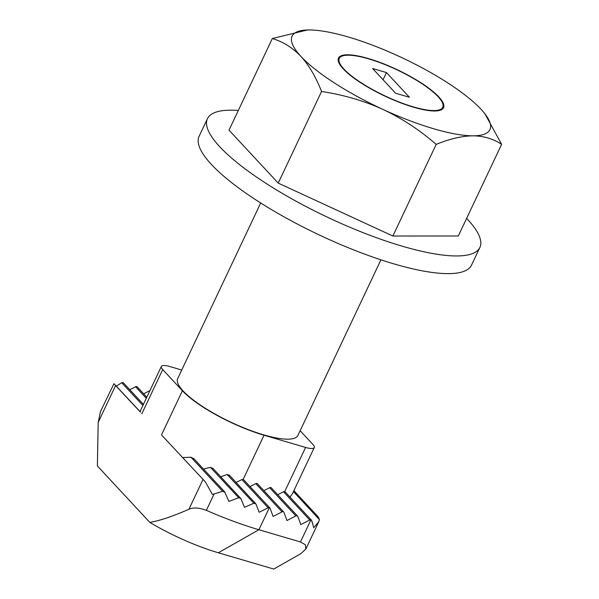 <?xml version="1.0" encoding="UTF-8"?>
<svg xmlns="http://www.w3.org/2000/svg" width="599" height="599" viewBox="0 0 599 599"><rect width="100%" height="100%" fill="white"/><g stroke="black" fill="none" stroke-linecap="round" stroke-linejoin="round"><path stroke-width="0.9" d="M409.416 97.27L386.467 72.569L372.615 68.503L395.565 93.197L409.416 97.27M383.068 79.757L386.467 72.569M260.692 202.986L177.686 378.59A66.496 16.675 25.3 0 0 202.462 406.444A66.496 16.675 25.3 0 0 263.702 434.874A66.496 16.675 25.3 0 0 297.92 435.421L380.927 259.824M413.632 107.228A58.081 14.563 -154.7 0 1 354.803 78.724A58.081 14.563 -154.7 0 1 341.917 55.505A58.081 14.563 -154.7 0 1 368.4 58.545A58.081 14.563 -154.7 0 1 443.342 103.447A58.081 14.563 -154.7 0 1 413.632 107.228M143.423 404.385L123.439 382.888A1.685 1.378 -42.9 0 0 122.907 382.559L121.739 382.716L116.356 386.1M113.96 383.659L115.607 385.546L98.199 422.377L100.535 411.423L113.96 383.659L140.451 412.03M181.737 370.025L170.019 366.581A16.832 4.223 25.3 0 0 161.356 366.446A16.832 4.223 25.3 0 0 162.726 369.568L182.395 390.735A67.335 16.892 25.3 0 0 264.032 435.226L305.587 447.431A16.832 4.223 25.3 0 0 314.25 447.573A16.832 4.223 25.3 0 0 312.88 444.443L300.136 430.726M115.607 385.546L140.188 411.88M285.453 492.333L284.697 491.629L305.587 447.431M314.25 447.573L292.582 493.411L290.006 497.095M236.081 482.42L241.951 479.567L268.172 507.795L269.363 507.653A1.685 1.378 -42.9 0 1 270.134 508.371L273.092 516.443L282.032 511.86A1.685 1.378 -42.9 0 1 283.986 512.437L286.943 520.509L295.884 515.926A1.685 1.378 -42.9 0 1 297.838 516.503L300.795 524.574L309.735 519.999A1.685 1.378 -42.9 0 1 310.918 519.85L311.675 520.553L313.771 527.697L318.803 521.632L319.454 519.618L318.211 516.862L293.877 490.671M182.395 390.735L161.498 434.934L205.42 481.955L212.375 494.46L214.105 493.965L206.356 510.355A134.67 33.776 25.3 0 0 258.91 529.748L218.35 552.78L273.765 569.05L300.803 553.693L305.872 548.998L305.378 544.746L300.473 541.953L310.918 519.85L311.675 520.553M206.356 510.355C199.123 507.63 193.312 507.271 188.917 509.27L202.964 479.559M98.199 422.377L97.382 465.955L149.832 522.403C161.663 520.336 175.26 515.215 188.917 509.27M269.363 507.653L258.91 529.748L300.473 541.953M218.35 552.78A84.167 21.107 -154.7 0 1 149.832 522.403M161.498 434.934L205.42 481.955M182.747 457.546L190.976 457.232L193.986 458.939M268.172 507.795L259.135 512.265L255.93 503.924L253.849 503.22L244.459 507.308L240.88 498.57L238.687 497.739L228.908 501.408L224.625 491.779L193.664 458.46M203.48 469.024L210.459 467.362L212.952 468.515M240.88 498.57L212.705 468.111M220.791 476.811L227.141 474.475L229.342 475.306M241.951 479.567L243.134 479.425A1.685 1.378 -42.9 0 1 243.673 479.754L269.894 507.974M277.734 494.729L283.514 491.772A1.685 1.378 -42.9 0 1 284.697 491.629M250.03 486.598L255.803 483.64A1.685 1.378 -42.9 0 1 257.525 483.82L283.746 512.048M263.882 490.663L269.655 487.706A1.685 1.378 -42.9 0 1 271.377 487.893L297.606 516.113M129.803 389.724L135.576 386.767A1.685 1.378 -42.9 0 1 137.291 386.954L146.822 397.204M143.655 393.798L149.428 390.833A1.685 1.378 -42.9 0 1 149.907 390.668M224.932 492.251L222.603 491.27L214.105 493.965M255.93 503.924L229.058 474.872M413.303 106.877A57.234 14.354 25.3 0 0 442.758 107.348A57.234 14.354 25.3 0 0 421.434 83.373A57.234 14.354 25.3 0 0 368.722 58.897A57.234 14.354 25.3 0 0 339.266 58.425A57.234 14.354 25.3 0 0 360.598 82.4A57.234 14.354 25.3 0 0 413.303 106.877M466.621 218.388A150.663 37.789 -154.7 0 1 467.639 219.474A150.663 37.789 -154.7 0 1 479.874 247.454A150.663 37.789 -154.7 0 1 365.787 233.7A150.663 37.789 -154.7 0 1 219.676 146.665A150.663 37.789 -154.7 0 1 207.449 118.684A150.663 37.789 -154.7 0 1 238.32 110.471M479.874 247.454L471.51 265.132A150.663 37.789 -154.7 0 1 357.431 251.378A150.663 37.789 -154.7 0 1 211.32 164.343A150.663 37.789 -154.7 0 1 199.093 136.362L207.449 118.684M485.01 113.967L501.618 144.359C493.336 138.818 483.782 135.98 472.94 135.823C461.941 135.995 449.684 138.848 436.177 144.396C419.704 130.043 401.944 118.37 382.896 109.385C363.683 100.714 343.227 94.747 321.536 91.482C315.928 77.076 309.077 65.396 300.975 56.448C292.626 47.74 283.08 41.765 272.328 38.523L307.444 29.972M272.328 38.523L229.013 130.155L278.221 183.107L392.869 236.028L458.302 235.984L501.618 144.359M392.869 236.028L436.177 144.396M278.221 183.107L321.536 91.482M472.94 135.823A109.422 27.442 25.3 0 0 484.681 113.54A109.422 27.442 25.3 0 0 481.057 109.325A109.422 27.442 25.3 0 0 399.129 56.388A109.422 27.442 25.3 0 0 309.091 29.95A109.422 27.442 25.3 0 0 307.871 29.965A109.422 27.442 25.3 0 0 300.975 56.448A109.422 27.442 25.3 0 0 382.896 109.385A109.422 27.442 25.3 0 0 472.94 135.823M162.726 369.568L141.836 413.767M264.032 435.226L243.134 479.425M190.976 457.232L222.603 491.27M121.739 382.716L142.899 405.493M210.459 467.362L238.687 497.739M135.576 386.767L146.298 398.305M227.141 474.475L253.849 503.22M293.435 491.607L319.454 519.618M283.514 491.772L309.735 519.999M269.655 487.706L295.884 515.926M255.803 483.64L282.032 511.86M161.356 366.446L140.024 411.573M318.803 521.632L305.872 548.998M285.221 491.951L311.45 520.172M484.681 113.54L484.988 113.93"/></g></svg>
